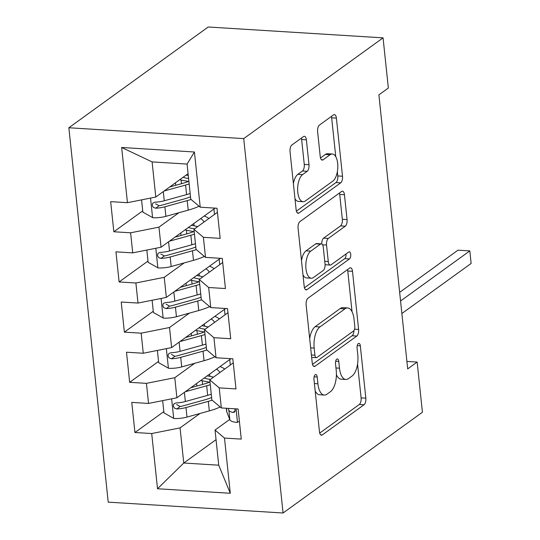 <?xml version="1.0" encoding="UTF-8"?>
<svg xmlns="http://www.w3.org/2000/svg" width="540" height="540" viewBox="0 0 540 540"><rect width="100%" height="100%" fill="white"/><g stroke="black" fill="none" stroke-linecap="round" stroke-linejoin="round"><path stroke-width="0.81" d="M315.225 374.726A3.645 1.654 93.6 0 0 313.963 379.35L319.464 431.69A5.211 2.356 93.6 0 0 321.462 435.213A5.211 2.356 93.6 0 0 322.299 434.936L364.027 404.764A5.211 2.356 93.6 0 0 365.83 398.162L360.329 345.823A3.645 1.654 93.6 0 0 358.931 343.359A3.645 1.654 93.6 0 0 358.344 343.548A3.645 1.654 93.6 0 0 357.082 348.172L357.797 354.942A16.679 7.546 93.6 0 1 352.033 376.07L348.557 378.587A16.679 7.546 93.6 0 1 345.863 379.465A16.679 7.546 93.6 0 1 339.478 368.186L338.769 361.415A3.645 1.654 93.6 0 0 337.372 358.945A3.645 1.654 93.6 0 0 336.785 359.14A3.645 1.654 93.6 0 0 335.522 363.757L336.238 370.535A16.679 7.546 93.6 0 1 330.473 391.662L326.997 394.173A16.679 7.546 93.6 0 1 324.304 395.057A16.679 7.546 93.6 0 1 317.918 383.778L317.209 377.001A3.645 1.654 93.6 0 0 315.812 374.537A3.645 1.654 93.6 0 0 315.225 374.726M306.376 139.82A5.211 2.356 93.6 0 0 304.378 136.289A5.211 2.356 93.6 0 0 303.534 136.566L291.829 145.031A5.211 2.356 93.6 0 0 290.027 151.632L296.136 209.763A5.211 2.356 93.6 0 0 298.134 213.287A5.211 2.356 93.6 0 0 298.978 213.017L340.706 182.844A5.211 2.356 93.6 0 0 342.502 176.243L336.393 118.112A5.211 2.356 93.6 0 0 334.402 114.588A5.211 2.356 93.6 0 0 333.558 114.858L319.417 125.084A5.211 2.356 93.6 0 0 317.615 131.686L320.234 156.566A5.211 2.356 93.6 0 0 322.225 160.09A5.211 2.356 93.6 0 0 323.069 159.813L330.082 154.744A13.939 6.304 93.6 0 1 332.329 154.008A13.939 6.304 93.6 0 1 337.81 165.841A13.939 6.304 93.6 0 1 332.849 181.103L305.377 200.961A13.939 6.304 93.6 0 1 303.129 201.697A13.939 6.304 93.6 0 1 297.648 189.864A13.939 6.304 93.6 0 1 302.609 174.609L307.186 171.295A5.211 2.356 93.6 0 0 308.988 164.693L306.376 139.82L301.644 139.523A5.211 2.356 93.6 0 0 301.388 138.125M383.062 37.854L243.716 138.605L68.864 127.757L208.21 27L383.062 37.854L388.341 88.04L378.891 94.871L407.693 368.888L417.143 362.057L406.91 361.422M417.143 362.057L422.415 412.243L283.068 513L243.716 138.605M307.935 298.235A5.211 2.356 93.6 0 0 306.133 304.837L312.242 362.968A5.211 2.356 93.6 0 0 314.24 366.491A5.211 2.356 93.6 0 0 315.077 366.221L356.805 336.049A5.211 2.356 93.6 0 0 358.607 329.447L352.499 271.316A5.211 2.356 93.6 0 0 350.501 267.793A5.211 2.356 93.6 0 0 349.663 268.063L307.935 298.235M304.189 286.369L298.08 228.238A5.211 2.356 93.6 0 1 299.882 221.636L341.611 191.464A5.211 2.356 93.6 0 1 342.448 191.187A5.211 2.356 93.6 0 1 344.446 194.71L347.058 219.591A5.211 2.356 93.6 0 1 345.263 226.193L328.334 238.43A5.211 2.356 93.6 0 0 326.538 245.032L328.273 261.536A5.211 2.356 93.6 0 0 330.264 265.059A5.211 2.356 93.6 0 0 331.108 264.782L348.725 252.045A3.645 1.654 93.6 0 1 349.312 251.849A3.645 1.654 93.6 0 1 350.75 254.948A3.645 1.654 93.6 0 1 349.448 258.944L307.024 289.615A5.211 2.356 93.6 0 1 306.187 289.892A5.211 2.356 93.6 0 1 304.189 286.369M68.864 127.757L108.216 502.146L283.068 513M216.041 439.675L183.755 463.023L218.727 465.19L230.29 493.27L224.485 438.068L241.265 439.108L238.1 408.996L221.326 407.95L219.213 387.875L235.987 388.921L232.828 358.81L216.047 357.764L213.935 337.689L230.715 338.735L227.549 308.624L210.775 307.577L208.663 287.503L225.437 288.542L222.278 258.431L205.497 257.391L203.391 237.316L220.165 238.356L216.999 208.244L200.225 207.205L190.769 199.199L187.076 164.072L152.105 161.899L155.797 197.032L188.082 173.684M230.29 493.27L157.511 488.754L151.713 433.546L180.063 427.889L199.996 413.478M163.822 411.622L134.933 432.506L151.713 433.546M134.933 432.506L131.767 402.394L148.547 403.434L146.435 383.36L174.785 377.703L194.724 363.285M158.544 361.436L129.661 382.32L146.435 383.36M129.661 382.32L126.495 352.208L143.269 353.248L141.163 333.173L169.513 327.517L189.446 313.099M153.272 311.249L124.382 332.134L141.163 333.173M124.382 332.134L121.217 302.022L137.997 303.062L135.884 282.987L164.234 277.331L184.174 262.913M147.994 261.063L119.111 281.947L135.884 282.987M119.111 281.947L115.945 251.836L132.719 252.875L130.613 232.801L158.963 227.144L178.902 212.726M142.722 210.87L113.832 231.761L130.613 232.801M113.832 231.761L110.666 201.65L127.447 202.689L121.642 147.481L194.42 151.997L200.225 207.205M217.431 212.321L193.934 229.311L196.04 249.386L205.497 257.391M203.391 237.316L193.934 229.311M127.447 202.689L155.797 197.032M121.642 147.481L152.105 161.899M222.703 262.514L199.206 279.497L201.319 299.579L210.775 307.577M208.663 287.503L199.206 279.497M158.963 227.144L161.069 247.219L215.129 208.13M132.719 252.875L161.069 247.219M227.981 312.701L204.485 329.69L206.591 349.765L216.047 357.764M213.935 337.689L204.485 329.69M164.234 277.331L166.347 297.405L220.408 258.316M137.997 303.062L166.347 297.405M233.253 362.887L209.756 379.877L211.869 399.951L221.326 407.95M219.213 387.875L209.756 379.877M169.513 327.517L171.619 347.591L225.679 308.502M143.269 353.248L171.619 347.591M229.73 419.432L215.035 430.063L218.727 465.19M224.485 438.068L215.035 430.063M174.785 377.703L176.897 397.777L230.958 358.688M148.547 403.434L176.897 397.777M180.063 427.889L183.755 463.023L157.511 488.754M187.076 164.072L194.42 151.997M315.185 390.994A16.679 7.546 93.6 0 0 319.579 394.76L324.304 395.057M336.413 374.693A16.679 7.546 93.6 0 0 341.138 379.175L345.863 379.465M319.727 433.087L359.303 404.474A5.211 2.356 93.6 0 0 361.105 397.872L357.554 364.075M352.046 311.715L347.774 271.019A5.211 2.356 93.6 0 0 347.51 269.622M312.505 364.372L352.08 335.752A5.211 2.356 93.6 0 0 353.936 330.581M314.915 355.205A3.645 1.654 93.6 0 0 316.312 357.669A3.645 1.654 93.6 0 0 316.906 357.48L353.531 330.993A3.645 1.654 93.6 0 0 354.794 326.369L354.038 319.228A16.679 7.546 93.6 0 0 347.652 307.949A16.679 7.546 93.6 0 0 344.966 308.826L319.93 326.93A16.679 7.546 93.6 0 0 314.165 348.057L314.915 355.205L311.404 354.983M347.652 307.949L342.927 307.658A16.679 7.546 93.6 0 0 340.24 308.536L344.966 308.826M309.683 338.634A16.679 7.546 93.6 0 1 315.205 326.639L340.24 308.536M321.759 243.986A5.211 2.356 93.6 0 1 323.609 238.133L340.538 225.902A5.211 2.356 93.6 0 0 342.333 219.294L339.721 194.42A5.211 2.356 93.6 0 0 339.457 193.016M325.073 264.634A5.211 2.356 93.6 0 0 325.539 264.769L330.264 265.059M304.452 287.766L344.723 258.647A3.645 1.654 93.6 0 0 345.985 254.03M310.777 251.127A13.939 6.304 93.6 0 0 305.816 266.382A13.939 6.304 93.6 0 0 311.297 278.215A13.939 6.304 93.6 0 0 313.544 277.479L323.224 270.486A5.211 2.356 93.6 0 0 325.026 263.878L323.291 247.381A5.211 2.356 93.6 0 0 321.293 243.851A5.211 2.356 93.6 0 0 320.456 244.127L310.777 251.127L306.052 250.83A13.939 6.304 93.6 0 0 301.482 260.591M302.987 274.954A13.939 6.304 93.6 0 0 306.572 277.925L311.297 278.215M321.293 243.851L316.568 243.56A5.211 2.356 93.6 0 0 315.731 243.837L320.456 244.127M306.052 250.83L315.731 243.837M293.389 183.62A13.939 6.304 93.6 0 1 297.884 174.312L302.461 171.005A5.211 2.356 93.6 0 0 304.263 164.403L301.644 139.523M294.975 198.713A13.939 6.304 93.6 0 0 298.404 201.407L303.129 201.697M332.329 154.008L327.605 153.718A13.939 6.304 93.6 0 0 325.357 154.454L330.082 154.744M320.497 157.964L325.357 154.454M335.759 156.701L331.668 117.814A5.211 2.356 93.6 0 0 331.405 116.417M296.399 211.167L335.975 182.547A5.211 2.356 93.6 0 0 337.777 175.946L337.345 171.794M162.662 400.619L163.951 412.884L173.934 418.493A14.067 4.374 -6 0 0 186.995 417.083L209.311 410.893A40.615 12.629 -6 0 0 220.165 406.971M185.24 391.743L206.672 385.796A40.615 12.629 -6 0 0 210.263 384.716M224.674 369.09A40.615 12.629 -6 0 0 220.07 366.559M190.843 387.7L203.222 384.264A33.716 10.483 -6 0 0 209.979 381.996M219.767 372.634A33.716 10.483 -6 0 0 216.398 369.218M211.268 394.254A40.615 12.629 174 0 1 207.677 395.334L185.355 401.524A14.067 4.374 174 0 1 176.135 402.941L174.224 403.643L173.63 404.379L173.387 406.296L174.42 408.105L176.769 408.962A14.067 4.374 -6 0 0 185.99 407.545L208.312 401.355A40.615 12.629 -6 0 0 212.153 400.194M211.613 397.555A33.716 10.483 174 0 1 204.856 399.823L182.54 406.013A7.168 2.228 174 0 1 180.164 406.505L176.634 404.568M204.262 377.993A12.474 3.881 -6 0 0 206.827 378.769L210.364 379.438M209.513 382.185L202.216 380.801A19.379 6.021 174 0 1 200.806 380.491M207.225 375.847L209.864 376.346L209.628 374.112M213.455 377.197A33.716 10.483 -6 0 0 209.864 376.346M239.396 421.355L237.263 422.422A14.067 4.374 174 0 1 229.851 419.742L226.834 411.98A40.615 12.629 174 0 1 226.577 410.933L226.294 408.26M400.558 300.983L469.82 250.898L471.137 263.446L401.875 313.524M228.137 408.375L228.845 410.204A14.067 4.374 -6 0 0 233.003 412.452L234.36 412.169L235.001 411.386L234.988 408.8M399.647 292.363L458.001 250.169L469.82 250.898M157.39 350.433L158.679 362.698L168.662 368.3A14.067 4.374 -6 0 0 181.717 366.896L204.039 360.707A40.615 12.629 -6 0 0 214.886 356.785M179.969 341.557L201.4 335.61A40.615 12.629 -6 0 0 204.991 334.53M219.402 318.897A40.615 12.629 -6 0 0 214.799 316.373M185.564 337.507L197.944 334.078A33.716 10.483 -6 0 0 204.707 331.81M214.495 322.447A33.716 10.483 -6 0 0 211.12 319.032M205.997 344.068A40.615 12.629 174 0 1 202.399 345.148L180.083 351.338A14.067 4.374 174 0 1 170.856 352.755L168.953 353.457L168.068 355.104L168.116 356.103L169.148 357.919L171.491 358.776A14.067 4.374 -6 0 0 180.718 357.358L203.033 351.169A40.615 12.629 -6 0 0 206.881 350.008M206.341 347.369A33.716 10.483 174 0 1 199.584 349.63L177.262 355.826A7.168 2.228 174 0 1 174.893 356.319L171.362 354.375M198.99 327.8A12.474 3.881 -6 0 0 201.548 328.583L205.085 329.252M204.235 331.992L196.945 330.615A19.379 6.021 174 0 1 195.527 330.305M201.953 325.661L204.586 326.16L204.356 323.926M208.184 327.011A33.716 10.483 -6 0 0 204.586 326.16M152.118 300.247L153.407 312.512L163.384 318.114A14.067 4.374 -6 0 0 176.445 316.71L198.761 310.52A40.615 12.629 -6 0 0 209.615 306.599M174.69 291.371L196.121 285.424A40.615 12.629 -6 0 0 199.719 284.344M214.124 268.711A40.615 12.629 -6 0 0 209.52 266.186M180.293 287.321L192.672 283.885A33.716 10.483 -6 0 0 199.429 281.624M209.216 272.261A33.716 10.483 -6 0 0 205.848 268.846M200.718 293.882A40.615 12.629 174 0 1 197.127 294.962L174.812 301.151A14.067 4.374 174 0 1 165.584 302.569L163.674 303.271L163.08 304.007L162.844 305.917L163.87 307.733L166.219 308.59A14.067 4.374 -6 0 0 175.439 307.172L197.762 300.983A40.615 12.629 -6 0 0 201.609 299.822M201.062 297.175A33.716 10.483 174 0 1 194.306 299.444L171.99 305.64A7.168 2.228 174 0 1 169.614 306.133L166.084 304.189M193.712 277.614A12.474 3.881 -6 0 0 196.276 278.39L199.814 279.065M198.963 281.806L191.666 280.429A19.379 6.021 174 0 1 190.256 280.118M196.675 275.474L199.314 275.974L199.078 273.74M202.905 276.824A33.716 10.483 -6 0 0 199.314 275.974M146.84 250.06L148.129 262.325L158.112 267.928A14.067 4.374 -6 0 0 171.167 266.524L193.489 260.334A40.615 12.629 -6 0 0 204.336 256.412M169.418 241.184L190.85 235.238A40.615 12.629 -6 0 0 194.441 234.157M208.852 218.525A40.615 12.629 -6 0 0 204.248 216M175.014 237.134L187.4 233.699A33.716 10.483 -6 0 0 194.157 231.431M203.945 222.075A33.716 10.483 -6 0 0 200.57 218.66M195.446 243.695A40.615 12.629 174 0 1 191.849 244.775L169.533 250.965A14.067 4.374 174 0 1 160.312 252.382L158.402 253.078L157.808 253.82L157.565 255.731L158.598 257.546L160.94 258.404A14.067 4.374 -6 0 0 170.168 256.986L192.483 250.796A40.615 12.629 -6 0 0 196.331 249.635M195.791 246.989A33.716 10.483 174 0 1 189.034 249.257L166.712 255.447A7.168 2.228 174 0 1 164.342 255.947L160.812 254.003M188.44 227.428A12.474 3.881 -6 0 0 191.005 228.204L194.542 228.872M193.685 231.62L186.394 230.243A19.379 6.021 174 0 1 184.977 229.932M191.403 225.288L194.035 225.788L193.806 223.553M197.633 226.638A33.716 10.483 -6 0 0 194.035 225.788M141.568 199.874L142.857 212.139L152.834 217.742A14.067 4.374 -6 0 0 165.895 216.338L188.21 210.141A40.615 12.629 -6 0 0 199.064 206.226M164.147 190.998L185.578 185.051A40.615 12.629 -6 0 0 189.169 183.971M169.742 186.948L182.122 183.512A33.716 10.483 -6 0 0 188.879 181.244M190.168 193.509A40.615 12.629 174 0 1 186.577 194.589L164.261 200.779A14.067 4.374 174 0 1 155.034 202.196L153.124 202.892L152.53 203.634L152.294 205.544L153.32 207.36L155.669 208.217A14.067 4.374 -6 0 0 164.889 206.8L187.211 200.61A40.615 12.629 -6 0 0 191.059 199.449M190.512 196.803A33.716 10.483 174 0 1 183.755 199.071L161.44 205.261A7.168 2.228 174 0 1 159.064 205.76L155.534 203.816M183.161 177.242A12.474 3.881 -6 0 0 185.726 178.018L188.595 178.565M188.413 181.433L181.123 180.056A19.379 6.021 174 0 1 179.705 179.746M186.131 175.102L188.278 175.507M314.408 383.555L317.918 383.778M335.678 361.22L338.769 361.415M335.968 367.97L339.478 368.186M357.237 345.634L360.329 345.823M361.105 397.872L365.83 398.162M359.303 404.474L364.027 404.764M320.659 434.835L322.299 434.936M314.118 376.812L317.209 377.001M347.774 271.019L352.499 271.316M354.564 329.191L358.607 329.447M352.08 335.752L356.805 336.049M313.436 366.12L315.077 366.221M315.205 326.639L319.93 326.93M310.649 347.841L314.165 348.057M339.721 194.42L344.446 194.71M342.333 219.294L347.058 219.591M340.538 225.902L345.263 226.193M323.609 238.133L328.334 238.43M322.529 244.782L326.538 245.032M324.756 261.32L328.273 261.536M344.723 258.647L349.448 258.944M305.384 289.514L307.024 289.615M304.263 164.403L308.988 164.693M302.461 171.005L307.186 171.295M297.884 174.312L302.609 174.609M321.428 159.712L323.069 159.813M331.668 117.814L336.393 118.112M337.777 175.946L342.502 176.243M335.975 182.547L340.706 182.844M297.338 212.915L298.978 213.017M171.632 398.831L173.684 418.351M208.312 401.355L209.311 410.893M229.736 359.573L230.31 365.013M202.601 384.433L202.216 380.801M206.672 385.796L207.677 395.334M185.99 407.545L186.995 417.083M184.397 392.357L185.355 401.524M180.164 406.505L176.769 408.962M237.478 422.307L236.068 408.868M226.834 411.98L226.442 408.274M229.851 419.742L228.845 410.204M235.184 410.879L233.003 412.452M166.354 348.644L168.406 368.165M203.033 351.169L204.039 360.707M224.465 309.386L225.032 314.827M197.323 334.247L196.945 330.615M201.4 335.61L202.399 345.148M180.718 357.358L181.717 366.896M179.118 342.171L180.083 351.338M174.893 356.319L171.491 358.776M161.082 298.458L163.134 317.979M197.762 300.983L198.761 310.52M219.186 259.2L219.76 264.641M192.051 284.06L191.666 280.429M196.121 285.424L197.127 294.962M175.439 307.172L176.445 316.71M173.846 291.985L174.812 301.151M169.614 306.133L166.219 308.59M155.81 248.272L157.856 267.793M192.483 250.796L193.489 260.334M213.914 209.014L214.481 214.454M186.779 233.874L186.394 230.243M190.85 235.238L191.849 244.775M170.168 256.986L171.167 266.524M168.568 241.799L169.533 250.965M164.342 255.947L160.94 258.404M150.532 198.079L152.584 217.6M187.211 200.61L188.21 210.141M181.501 183.688L181.123 180.056M185.578 185.051L186.577 194.589M164.889 206.8L165.895 216.338M163.296 191.612L164.261 200.779M159.064 205.76L155.669 208.217M311.654 357.379L316.312 357.669M196.56 383.562L196.816 386.039M191.282 333.376L191.545 335.853M186.01 283.19L186.273 285.667M180.738 233.003L180.995 235.474M175.46 182.81L175.723 185.288"/></g></svg>
